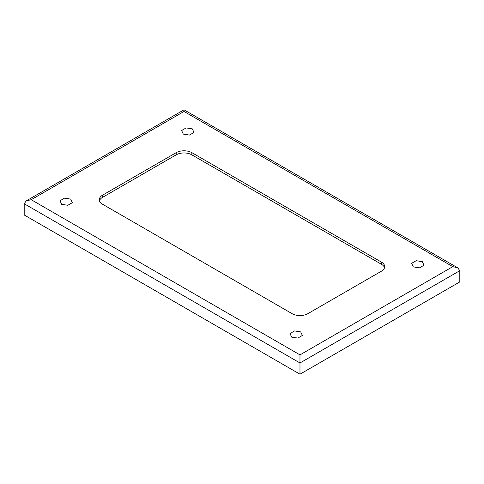<?xml version="1.0" encoding="UTF-8"?>
<svg xmlns="http://www.w3.org/2000/svg" width="484" height="484" viewBox="0 0 484 484"><rect width="100%" height="100%" fill="white"/><g stroke="black" fill="none" stroke-linecap="round" stroke-linejoin="round"><path stroke-width="0.73" d="M419.477 267.852L423.996 265.238L422.344 261.669L416.161 260.713L411.642 263.326L413.294 266.896L419.477 267.852M297.841 338.074L302.367 335.46L300.709 331.897L294.532 330.941L290.007 333.549L291.664 337.118L297.841 338.074M67.839 205.283L72.358 202.669L70.706 199.099L64.523 198.144L60.004 200.757L61.656 204.327L67.839 205.283M189.468 135.06L193.993 132.447L192.336 128.877L186.158 127.921L181.633 130.535L183.291 134.104L189.468 135.06M299.977 374.199L24.2 214.981L24.2 203.752L299.977 362.97L299.977 374.199L459.8 281.924L459.8 270.695L299.977 362.97L299.977 354.881L452.794 266.648L457.749 267.833L459.8 270.695M191.858 152.666A11.078 6.395 0 0 0 176.188 152.666L102.547 195.185A11.078 6.395 0 0 0 99.299 199.704A11.078 6.395 0 0 0 102.547 204.23L292.142 313.692A11.078 6.395 0 0 0 307.812 313.692L381.452 271.173A11.078 6.395 0 0 0 384.701 266.648A11.078 6.395 0 0 0 381.452 262.128L191.858 152.666L191.858 154.832A11.078 6.395 0 0 0 176.188 154.832L102.547 197.351A11.078 6.395 0 0 0 99.462 200.787M384.538 267.731A11.078 6.395 0 0 0 381.452 264.294L191.858 154.832M452.794 266.648L184.023 111.477C184.023 109.299 184.023 109.299 184.023 111.477L31.206 199.704L299.977 354.881M24.2 203.752L26.251 200.89L31.206 199.704M176.188 154.832L176.188 152.666M381.452 264.294L381.452 262.128M102.547 197.351L102.547 195.185M26.251 200.89L184.023 109.801L457.749 267.833"/></g></svg>
